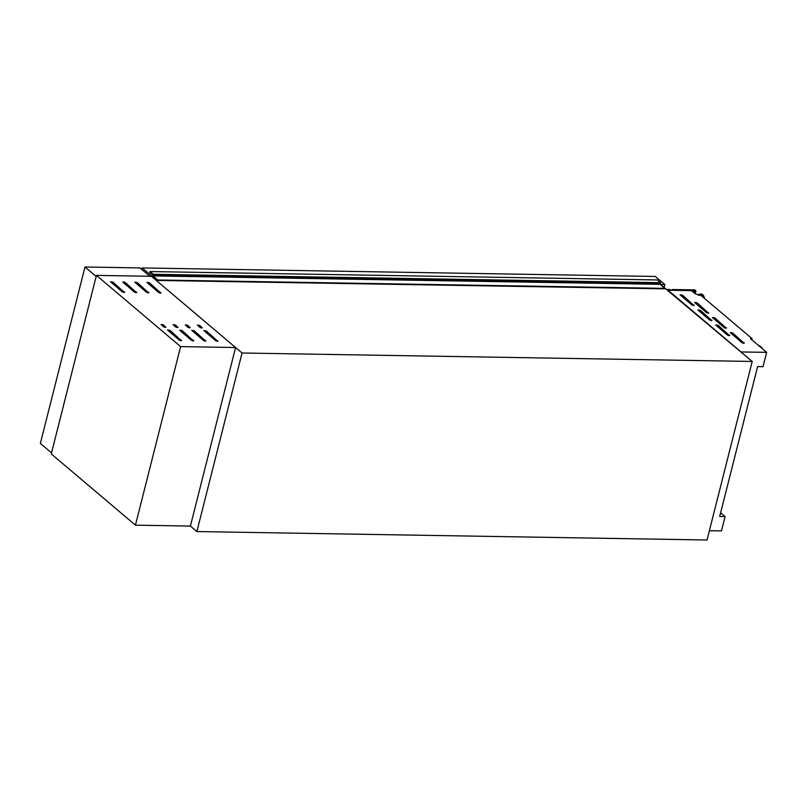 <?xml version="1.0" encoding="UTF-8"?>
<svg xmlns="http://www.w3.org/2000/svg" width="807" height="807" viewBox="0 0 807 807"><rect width="100%" height="100%" fill="white"/><g stroke="black" fill="none" stroke-linecap="round" stroke-linejoin="round"><path stroke-width="1.21" d="M152.321 276.307L152.594 274.471L149.809 272.554L150.021 271.555L153.229 274.269L153.007 275.933L157.779 279.968L152.573 276.317M150.021 271.555L657.362 279.958L660.56 282.672L660.338 284.336L664.998 288.835L157.668 280.433M665.119 288.371L157.779 279.968M660.56 282.672L153.229 274.269M729.76 335.167L729.276 335.692L727.5 335.127L715.678 324.949L718.099 325.302L729.629 335.662M711.956 320.097L711.471 320.621L709.696 320.056L697.873 309.888L700.294 310.231L711.824 320.601M694.141 305.026L693.667 305.56L691.892 304.985L680.069 294.817L682.49 295.17L694.02 305.53M744.296 342.793L743.822 343.318L742.047 342.753L730.224 332.585L732.645 332.928L744.175 343.288M726.492 327.723L726.018 328.247L724.242 327.682L712.42 317.514L714.841 317.857L726.371 328.227M708.687 312.652L708.203 313.187L706.428 312.622L694.605 302.443L697.026 302.796L708.556 313.156M196.878 531.551L242.06 353.002L752.205 361.455L707.033 540.004L196.878 531.551L190.402 526.073L135.435 525.155L51.255 453.927L96.426 275.389L152.805 276.317M740.997 351.923L668.085 290.227L691.428 290.611L695.13 293.748L701.344 295.735L752.094 338.678L750.46 338.647L766.65 352.346L740.987 351.963M751.811 339.787L752.094 338.678M709.383 530.693L721.468 530.895L725.089 516.571L719.683 516.48L757.612 366.58L763.029 366.671L766.65 352.346M242.06 353.002L151.403 276.297L235.583 347.524L190.402 526.073M660.812 284.73L752.205 361.455M725.089 516.571L720.621 512.788M758.096 345.103A8.352 2.835 -165.8 0 1 762.02 348.432M96.164 276.448L51.517 452.868L40.35 443.416L84.987 266.996L96.164 276.448M84.987 266.996L139.964 267.914L149.84 276.266M670.688 290.268L669.76 289.481L667.107 289.441M672.937 290.308L672.009 289.521L694.847 289.905L695.977 290.863L691.629 290.792M695.241 293.788L695.977 290.863M671.817 290.288L672.009 289.521M694.998 293.637L695.624 291.156L692.003 291.105M694.02 292.81L694.444 291.145M664.201 286.989L664.827 284.528L655.274 276.448L142.214 267.944L141.82 269.488M664.827 284.528L660.479 284.457M152.382 276.044L151.696 276.297M142.214 267.944L151.766 276.034M217.94 340.786L217.456 341.311L215.681 340.746L203.858 330.577L206.279 330.92L217.809 341.28M205.815 340.584L205.341 341.109L203.566 340.544L191.743 330.376L194.164 330.719L205.694 341.079M193.7 340.383L193.216 340.907L191.441 340.342L179.618 330.174L182.039 330.517L193.569 340.887M181.575 340.181L181.091 340.705L179.315 340.14L167.493 329.972L169.914 330.315L181.444 340.685M202.234 327.501L201.76 328.025L199.985 327.46L197.382 325.09L199.813 325.443L202.113 327.995M190.119 327.299L189.635 327.824L187.86 327.259L185.267 324.898L187.688 325.241L189.988 327.793M177.994 327.097L177.51 327.622L175.734 327.057L173.142 324.696L175.563 325.039L177.863 327.592M165.869 326.896L165.395 327.42L163.619 326.855L161.017 324.495L163.448 324.838L165.748 327.39M160.966 292.568L160.482 293.102L158.707 292.538L146.884 282.359L149.305 282.712L160.835 293.072M148.841 292.376L148.357 292.901L146.581 292.336L134.759 282.168L137.19 282.511L148.71 292.87M136.716 292.174L136.242 292.699L134.466 292.134L122.644 281.966L125.065 282.309L136.595 292.669M124.601 291.973L124.117 292.497L122.341 291.932L110.519 281.764L112.94 282.107L124.47 292.467M96.426 275.389L180.607 346.617L235.583 347.524M180.607 346.617L135.435 525.155M660.338 284.336L153.007 275.933M660.257 283.893L152.916 275.49M704.44 298.348A5.79 3.107 -89.1 0 0 703.411 295.644M704.279 298.217A6.295 3.379 -89.1 0 0 701.172 293.97A6.295 3.379 -89.1 0 0 700.9 293.98M703.643 297.672A6.295 3.379 -89.1 0 0 700.637 293.96A6.295 3.379 -89.1 0 0 699.629 294.232M703.159 297.269A6.153 3.299 -89.1 0 0 698.68 294.888M696.643 304.33L697.026 302.796M714.447 319.401L714.841 317.857M732.252 334.471L732.645 332.928M682.097 296.704L682.49 295.17M699.911 311.774L700.294 310.231M717.716 326.845L718.099 325.302M112.556 283.65L112.94 282.107M124.671 283.852L125.065 282.309M136.797 284.054L137.19 282.511M148.922 284.256L149.305 282.712M163.054 326.381L163.448 324.838M175.18 326.583L175.563 325.039M187.295 326.785L187.688 325.241M199.42 326.986L199.813 325.443M169.531 331.859L169.914 330.315M181.646 332.06L182.039 330.517M193.771 332.262L194.164 330.719M205.896 332.464L206.279 330.92M150.384 272.605L149.87 272.595M698.287 295.362L700.637 293.96L702.251 294.273L703.593 295.655L704.541 298.439"/></g></svg>
